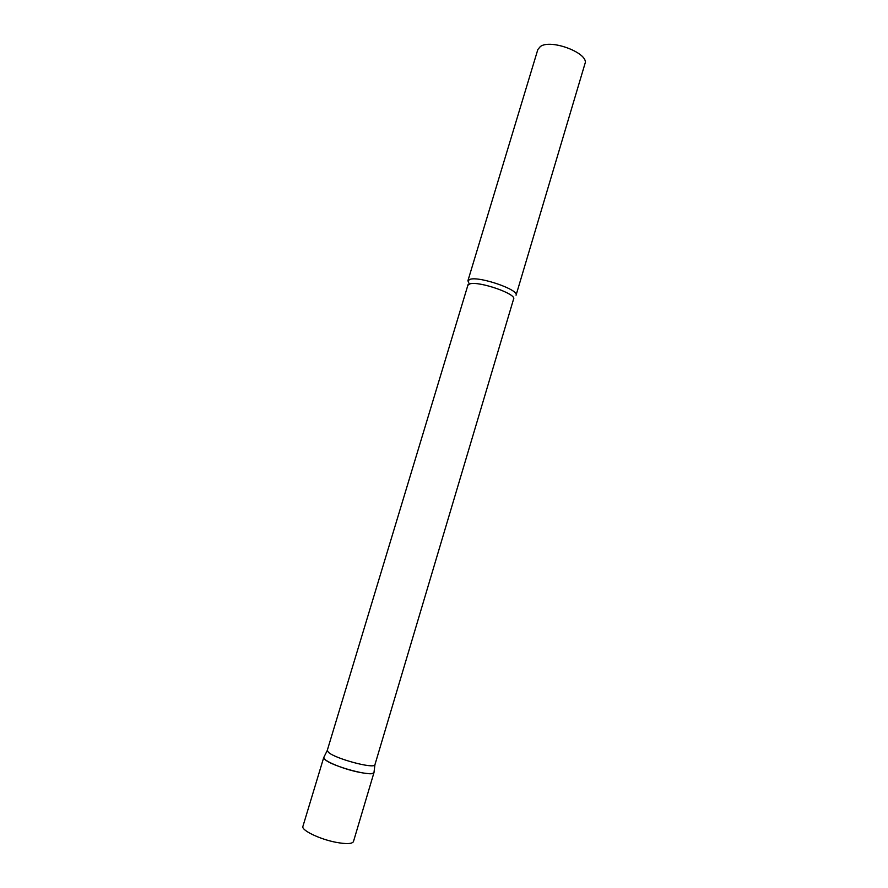 <?xml version="1.0" encoding="UTF-8"?>
<svg xmlns="http://www.w3.org/2000/svg" width="888" height="888" viewBox="0 0 888 888"><rect width="100%" height="100%" fill="white"/><g stroke="black" fill="none" stroke-linecap="round" stroke-linejoin="round"><path stroke-width="1.33" d="M357.154 771.85C340.959 768.353 322.189 760.139 323.776 757.375L324.908 759.407C331.601 766.289 373.36 777.444 373.981 772.571L374.026 772.449C372.993 774.214 367.366 774.014 357.154 771.85M374.026 772.449L353.468 841.558C352.225 843.966 346.431 844.222 336.075 842.324C319.647 839.227 301.01 830.158 302.908 826.384L323.776 757.375M513.619 298.945C516.616 293.928 478.943 280.886 469.907 283.871L467.887 285.226L327.284 750.36L328.382 752.247C334.798 758.618 374.336 769.23 374.914 764.779L513.875 298.102M470.03 279.309C479.553 276.068 519.258 289.843 516.061 295.216L584.97 63.67C589.543 53.513 551.137 38.606 540.404 46.487L537.839 49.528L467.909 280.763L470.03 279.309M468.931 283.217L467.909 280.763M327.261 750.482L323.754 757.497M467.887 285.226L468.143 284.382M374.914 764.779L373.981 772.571"/></g></svg>
